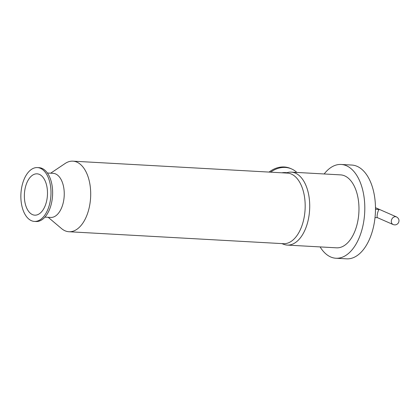 <?xml version="1.0" encoding="UTF-8"?>
<svg xmlns="http://www.w3.org/2000/svg" width="420" height="420" viewBox="0 0 420 420"><rect width="100%" height="100%" fill="white"/><g stroke="black" fill="none" stroke-linecap="round" stroke-linejoin="round"><path stroke-width="0.63" d="M281.825 172.793A22.092 17.965 -66.3 0 1 286.823 172.73M270.637 172.168A26.964 21.924 -66.3 0 1 291.585 168.934A26.964 21.924 -66.3 0 1 296.83 172.441M269.084 172.084A26.964 21.924 -66.3 0 1 290.53 168.472L291.585 168.934M393.162 224.558C395.43 225.33 397.22 224.71 398.517 222.705C399.546 220.269 398.879 218.337 396.512 216.914A4.174 3.397 -66.3 0 0 391.377 220.542A4.174 3.397 -66.3 0 0 393.162 224.558L377.486 217.686C376.346 217.423 377.885 210.178 379.218 209.522L375.48 209.228M320.108 246.913A46.966 26.161 -86.8 0 0 335.947 258.248L346.621 258.841A46.966 26.161 -86.8 0 0 375.354 213.402A46.966 26.161 -86.8 0 0 351.844 165.055L341.171 164.462A46.966 26.161 -86.8 0 0 324.172 173.964M335.947 258.248A46.966 26.161 -86.8 0 0 364.675 212.809A46.966 26.161 -86.8 0 0 341.171 164.462M281.783 243.595L283.857 244.361A36.529 20.349 -86.8 0 0 287.275 245.086L336.525 247.826A36.529 20.349 -86.8 0 0 358.874 212.483A36.529 20.349 -86.8 0 0 340.589 174.883L291.338 172.137A36.529 20.349 -86.8 0 0 287.858 172.473L285.716 173.009M287.275 245.086A36.529 20.349 -86.8 0 0 309.619 209.743A36.529 20.349 -86.8 0 0 291.338 172.137M48.206 217.308L61.52 228.564A35.348 19.688 -86.8 0 0 68.98 231.74L283.463 243.689A35.348 19.688 -86.8 0 0 305.088 209.491A35.348 19.688 -86.8 0 0 287.395 173.103L72.912 161.159A35.348 19.688 -86.8 0 0 65.147 163.485L50.663 173.192M68.98 231.74A35.348 19.688 -86.8 0 0 90.605 197.542A35.348 19.688 -86.8 0 0 72.912 161.159M44.935 217.13L50.678 217.445A22.092 12.306 -86.8 0 0 64.192 196.072A22.092 12.306 -86.8 0 0 53.135 173.329L47.392 173.014M34.424 221.419L36.068 221.513A26.964 15.02 -86.8 0 0 52.563 195.426A26.964 15.02 -86.8 0 0 39.065 167.669L37.422 167.58A26.964 15.02 -86.8 0 0 21.551 188.197A26.964 15.02 -86.8 0 0 34.424 221.419A26.964 15.02 -86.8 0 0 50.92 195.332A26.964 15.02 -86.8 0 0 37.422 167.58M24.89 189.661A20.701 11.529 -86.8 0 0 34.771 215.166A20.701 11.529 -86.8 0 0 47.434 195.143A20.701 11.529 -86.8 0 0 37.076 173.833A20.701 11.529 -86.8 0 0 24.89 189.661M377.528 217.707L375.018 217.565M396.512 216.914L375.475 207.69"/></g></svg>
